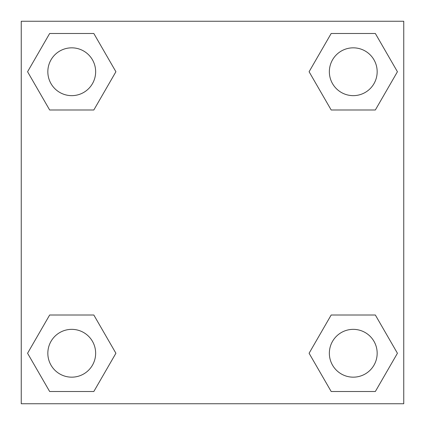<?xml version="1.0" encoding="UTF-8"?>
<svg xmlns="http://www.w3.org/2000/svg" width="425" height="425" viewBox="0 0 425 425"><rect width="100%" height="100%" fill="white"/><g stroke="black" fill="none" stroke-linecap="round" stroke-linejoin="round"><path stroke-width="0.64" d="M375.344 109.99L331.176 109.99L375.344 109.99L397.428 71.74L375.344 109.99L331.176 109.99L309.092 71.74L331.176 33.49L309.092 71.74M49.656 33.49L93.824 33.49L49.656 33.49L93.824 33.49L115.908 71.74L93.824 109.99L49.656 109.99L93.824 109.99L49.656 109.99L27.572 71.74L49.656 33.49L27.572 71.74M49.656 315.01L93.824 315.01L49.656 315.01L27.572 353.26L49.656 315.01L93.824 315.01L115.908 353.26L93.824 391.51L49.656 391.51L93.824 391.51L49.656 391.51L27.572 353.26M345.015 315.01L331.176 315.01L345.015 315.01L331.176 315.01L309.092 353.26L331.176 315.01L375.344 315.01L331.176 315.01L375.344 315.01L397.428 353.26L375.344 391.51L331.176 391.51L375.344 391.51L331.176 391.51L309.092 353.26M403.75 21.25L21.25 21.25L21.25 403.75L403.75 403.75L403.75 21.25M331.176 33.49L375.344 33.49L331.176 33.49L375.344 33.49L397.428 71.74M377.166 353.26A23.906 23.906 0 0 0 341.307 332.557A23.906 23.906 0 0 0 341.307 373.963A23.906 23.906 0 0 0 377.166 353.26M95.646 353.26A23.906 23.906 0 0 0 59.787 332.557A23.906 23.906 0 0 0 59.787 373.963A23.906 23.906 0 0 0 95.646 353.26M377.166 71.74A23.906 23.906 0 0 0 341.307 51.037A23.906 23.906 0 0 0 341.307 92.443A23.906 23.906 0 0 0 377.166 71.74M95.646 71.74A23.906 23.906 0 0 0 59.787 51.037A23.906 23.906 0 0 0 59.787 92.443A23.906 23.906 0 0 0 95.646 71.74M79.985 315.01L93.824 315.01M345.015 109.99L331.176 109.99M93.824 109.99L79.985 109.99"/></g></svg>
